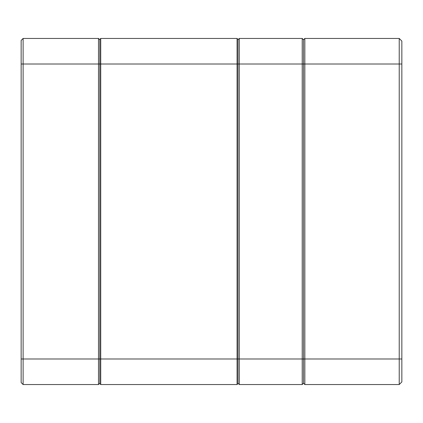 <?xml version="1.0" encoding="UTF-8"?>
<svg xmlns="http://www.w3.org/2000/svg" width="423" height="423" viewBox="0 0 423 423"><rect width="100%" height="100%" fill="white"/><g stroke="black" fill="none" stroke-linecap="round" stroke-linejoin="round"><path stroke-width="0.63" d="M21.15 382.577L21.15 40.423L23.117 38.456L98.496 38.456L99.807 39.767L98.496 38.456L98.496 64.016L23.117 64.016L23.117 384.544L98.496 384.544L23.117 384.544L21.15 382.577L23.117 384.544M98.496 384.544L99.807 383.233L98.496 384.544L98.496 64.016L99.807 64.016L99.807 39.371L100.727 38.456L237.065 38.456L237.98 39.371L237.98 383.629L237.065 384.544L100.727 384.544L100.727 358.984L237.065 358.984L237.065 38.456L237.98 39.371M21.15 40.423L23.117 38.456L21.15 40.423L23.117 38.456L23.117 64.016L21.15 64.016M99.807 39.767L98.496 38.456L99.807 39.767M304.84 38.456L399.227 38.456L399.227 64.016L304.84 64.016L304.84 384.544L303.529 383.233L303.529 39.767L304.84 38.456L304.84 64.016L303.529 64.016L303.529 383.233L302.218 384.544L239.291 384.544L237.98 383.233L239.291 384.544L239.291 358.984L302.218 358.984L302.218 38.456L303.529 39.767L304.84 38.456M401.85 381.921L399.227 384.544L304.84 384.544L303.529 383.233L302.218 384.544L302.218 358.984L399.227 358.984L399.227 64.016L401.85 64.016L401.85 381.921L399.227 384.544L399.227 358.984L401.85 358.984M401.85 41.079L399.227 38.456L401.85 41.079L401.85 64.016M99.807 39.371L100.727 38.456L100.727 64.016L239.291 64.016L239.291 38.456L237.98 39.767L239.291 38.456L302.218 38.456L303.529 39.767L303.529 64.016L239.291 64.016L239.291 358.984L237.065 358.984L237.065 384.544L237.98 383.629M99.807 383.629L100.727 384.544L99.807 383.629L99.807 64.016L100.727 64.016L100.727 358.984L21.15 358.984"/></g></svg>
